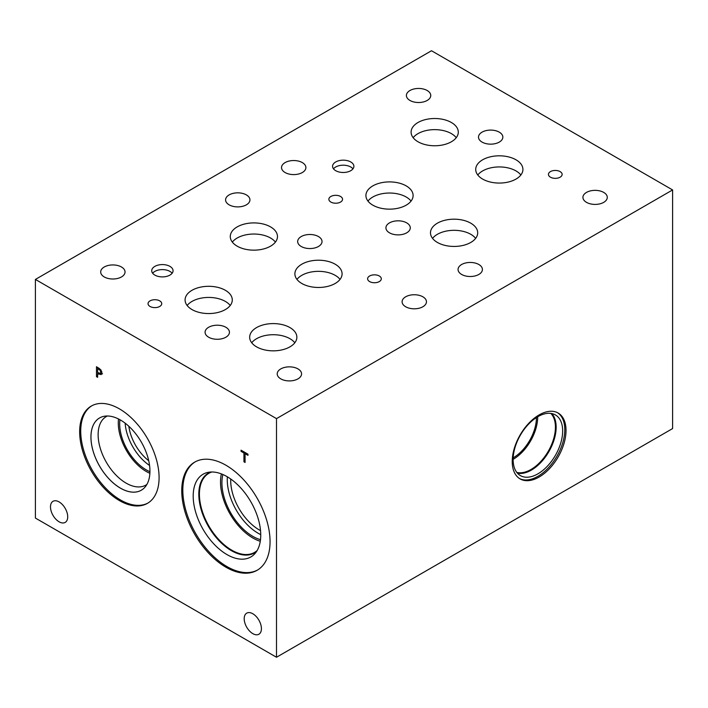 <?xml version="1.0" encoding="UTF-8"?>
<svg xmlns="http://www.w3.org/2000/svg" width="708" height="708" viewBox="0 0 708 708"><rect width="100%" height="100%" fill="white"/><g stroke="black" fill="none" stroke-linecap="round" stroke-linejoin="round"><path stroke-width="1.06" d="M276.501 418.623L276.501 657.254L35.4 518.061L35.4 279.43L276.501 418.623L672.6 189.939L431.499 50.746L35.4 279.43M97.624 368.514L97.624 372.479L100.244 373.399L100.731 372.204L100.111 370.328L97.624 368.514L98.616 367.948M100.899 369.886L101.925 372.851L101.164 374.62L97.624 373.612L97.624 377.32L96.483 376.656L96.483 366.709L100.899 369.886L100.111 370.328M96.483 376.656L97.624 375.992M97.837 373.488L97.837 372.603M97.837 368.399L97.837 367.496M97.624 373.612L98.607 373.045M102.527 373.842L99.952 373.39M225.905 567.197A62.446 36.055 60 0 1 185.107 512.167A62.446 36.055 60 0 1 194.682 462.129A62.446 36.055 60 0 1 225.905 465.218A62.446 36.055 60 0 1 266.704 520.247A62.446 36.055 60 0 1 257.128 570.285A62.446 36.055 60 0 1 225.905 567.197M159.088 477.626A56.162 32.426 60 0 1 147.45 503.344A56.162 32.426 60 0 1 104.173 488.29A56.162 32.426 60 0 1 79.659 431.774A56.162 32.426 60 0 1 91.288 406.065A56.162 32.426 60 0 1 134.573 421.11A56.162 32.426 60 0 1 159.088 477.626M261.42 628.66A12.178 7.027 60 0 1 258.898 634.235A12.178 7.027 60 0 1 249.508 630.97A12.178 7.027 60 0 1 244.198 618.721A12.178 7.027 60 0 1 246.72 613.146A12.178 7.027 60 0 1 256.101 616.403A12.178 7.027 60 0 1 261.42 628.66M67.711 516.822A12.178 7.027 60 0 1 65.189 522.398A12.178 7.027 60 0 1 55.799 519.141A12.178 7.027 60 0 1 50.489 506.884A12.178 7.027 60 0 1 53.011 501.308A12.178 7.027 60 0 1 62.392 504.574A12.178 7.027 60 0 1 67.711 516.822M245.083 462.457L243.941 461.793L243.941 453.023L241.056 451.359L241.056 450.182L247.977 454.182L247.977 455.35L245.083 453.686L245.083 462.457M243.941 461.793L245.083 461.129M245.083 453.686L246.11 453.102M241.056 451.359L242.074 450.766M243.941 453.023L244.959 452.439M245.295 453.562L245.295 452.633M276.501 657.254L672.6 428.57L672.6 189.939M557.523 412.684A38.046 21.966 -60 0 1 564.789 429.729A38.046 21.966 -60 0 1 548.594 467.581A38.046 21.966 -60 0 1 519.504 478.546M566.028 430.437A38.046 21.966 -60 0 1 549.426 468.723A38.046 21.966 -60 0 1 520.115 478.918A38.046 21.966 -60 0 1 512.229 461.501A38.046 21.966 -60 0 1 528.841 423.216A38.046 21.966 -60 0 1 558.152 413.029A38.046 21.966 -60 0 1 566.028 430.437M513.132 459.554A35.019 20.222 -60 0 1 528.416 424.304A35.019 20.222 -60 0 1 555.399 414.923A35.019 20.222 -60 0 1 562.656 430.96A35.019 20.222 -60 0 1 547.373 466.2A35.019 20.222 -60 0 1 520.38 475.59A35.019 20.222 -60 0 1 513.132 459.554M551.842 413.578A35.019 20.222 -60 0 1 556.152 427.198A35.019 20.222 -60 0 1 542.956 460.103A35.019 20.222 -60 0 1 517.433 473.183M550.842 413.401A34.515 19.921 -60 0 1 555.426 427.198A34.515 19.921 -60 0 1 542.16 459.935A34.515 19.921 -60 0 1 516.778 472.395M537.699 416.773A34.515 19.921 -60 0 1 537.699 416.968A34.515 19.921 -60 0 1 513.132 459.333M536.425 417.552A32.71 18.886 -60 0 1 536.425 417.702A32.71 18.886 -60 0 1 513.167 457.837M148.724 460.722A34.241 19.771 60 0 1 128.829 426.269M125.148 423.172A37.604 21.709 -120 0 0 149.565 465.466M118.519 418.986A39.577 22.851 -120 0 0 118.289 423.012A39.577 22.851 -120 0 0 149.875 473.298M119.935 419.738A37.604 21.709 -120 0 0 119.679 423.818A37.604 21.709 -120 0 0 149.937 471.696M146.883 484.458A39.577 22.851 60 0 1 145.901 485.086A39.577 22.851 60 0 1 115.404 474.484A39.577 22.851 60 0 1 98.129 434.65A39.577 22.851 60 0 1 106.324 416.534A39.577 22.851 60 0 1 107.35 416.003M99.589 417.95A41.719 24.09 -120 0 0 90.96 437.04A41.719 24.09 -120 0 0 109.165 479.024A41.719 24.09 -120 0 0 141.308 490.21A41.719 24.09 -120 0 0 141.299 442.04A41.719 24.09 -120 0 0 99.58 417.95A41.719 24.09 -120 0 0 90.943 437.048A41.719 24.09 -120 0 0 109.147 479.042A41.719 24.09 -120 0 0 141.299 490.219M91.828 405.764A56.162 32.426 -120 0 0 80.73 431.154A56.162 32.426 -120 0 0 104.89 487.308A56.162 32.426 -120 0 0 147.981 503.025M260.535 530.619A40.329 23.284 60 0 1 230.702 480.502A40.329 23.284 60 0 1 230.737 479.006M227.374 476.829A43.692 25.223 -120 0 0 227.268 479.741A43.692 25.223 -120 0 0 260.739 534.62M221.392 473.909A45.666 26.364 -120 0 0 220.515 482.033A45.666 26.364 -120 0 0 260.279 541.266M222.878 474.519A43.692 25.223 -120 0 0 221.914 482.838A43.692 25.223 -120 0 0 260.5 539.673M257.163 550.488A45.666 26.364 60 0 1 254.544 552.408A45.666 26.364 60 0 1 219.356 540.169A45.666 26.364 60 0 1 199.417 494.211A45.666 26.364 60 0 1 208.878 473.307A45.666 26.364 60 0 1 211.842 471.988M257.659 569.975A62.446 36.055 60 0 1 226.976 566.577A62.446 36.055 60 0 1 186.328 512.034A62.446 36.055 60 0 1 195.222 461.828M226.976 554.585A47.763 27.577 60 0 1 194.682 508.371A47.763 27.577 60 0 1 208.064 472.36A47.763 27.577 60 0 1 226.976 476.59A47.763 27.577 60 0 1 256.8 514.521A47.763 27.577 60 0 1 254.951 553.585A47.763 27.577 60 0 1 226.976 554.585M256.57 551.461A46.082 26.603 60 0 1 254.438 552.939A46.082 26.603 60 0 1 231.401 550.656A46.082 26.603 60 0 1 201.293 510.052A46.082 26.603 60 0 1 208.356 473.13A46.082 26.603 60 0 1 210.71 472.024M254.446 552.939A46.082 26.603 60 0 1 231.419 550.647A46.082 26.603 60 0 1 201.32 510.052A46.082 26.603 60 0 1 208.364 473.121M352.965 168.84A10.664 6.16 0 0 0 350.77 166.999A10.664 6.16 0 0 0 333.495 168.84M350.77 161.973A10.664 6.16 180 0 1 353.894 166.327A10.664 6.16 180 0 1 347.309 172.017A10.664 6.16 180 0 1 335.689 170.681A10.664 6.16 180 0 1 332.565 166.327A10.664 6.16 180 0 1 339.15 160.636A10.664 6.16 180 0 1 350.77 161.973M172.132 273.253A10.664 6.16 0 0 0 169.938 271.412A10.664 6.16 0 0 0 152.654 273.253M169.938 266.385A10.664 6.16 180 0 1 173.062 270.739A10.664 6.16 180 0 1 166.477 276.43A10.664 6.16 180 0 1 154.848 275.093A10.664 6.16 180 0 1 151.724 270.739A10.664 6.16 180 0 1 158.309 265.049A10.664 6.16 180 0 1 169.938 266.385M340.035 279.403A23.603 13.629 0 0 0 335.176 275.332A23.603 13.629 0 0 0 296.944 279.403M335.176 264.208A23.603 13.629 180 0 1 342.088 273.837A23.603 13.629 180 0 1 327.521 286.43A23.603 13.629 180 0 1 301.803 283.474A23.603 13.629 180 0 1 294.891 273.837A23.603 13.629 180 0 1 309.458 261.252A23.603 13.629 180 0 1 335.176 264.208M230.224 305.493A23.603 13.629 0 0 0 225.374 301.422A23.603 13.629 0 0 0 187.142 305.493M225.374 290.298A23.603 13.629 180 0 1 232.286 299.926A23.603 13.629 180 0 1 217.719 312.52A23.603 13.629 180 0 1 191.992 309.564A23.603 13.629 180 0 1 185.08 299.926A23.603 13.629 180 0 1 199.656 287.342A23.603 13.629 180 0 1 225.374 290.298M520.858 175A23.603 13.629 0 0 0 516.008 170.929A23.603 13.629 0 0 0 477.776 175M516.008 159.804A23.603 13.629 180 0 1 522.92 169.442A23.603 13.629 180 0 1 508.344 182.027A23.603 13.629 180 0 1 482.626 179.071A23.603 13.629 180 0 1 475.714 169.442A23.603 13.629 180 0 1 490.281 156.849A23.603 13.629 180 0 1 516.008 159.804M411.056 201.09A23.603 13.629 0 0 0 406.197 197.019A23.603 13.629 0 0 0 367.965 201.09M406.197 185.894A23.603 13.629 180 0 1 413.109 195.532A23.603 13.629 180 0 1 398.542 208.117A23.603 13.629 180 0 1 372.824 205.161A23.603 13.629 180 0 1 365.912 195.532A23.603 13.629 180 0 1 380.479 182.938A23.603 13.629 180 0 1 406.197 185.894M475.634 238.375A23.603 13.629 0 0 0 470.776 234.304A23.603 13.629 0 0 0 432.553 238.375M470.776 223.179A23.603 13.629 180 0 1 477.696 232.817A23.603 13.629 180 0 1 463.12 245.402A23.603 13.629 180 0 1 437.402 242.446A23.603 13.629 180 0 1 430.491 232.817A23.603 13.629 180 0 1 445.058 220.223A23.603 13.629 180 0 1 470.776 223.179M456.244 137.697A23.603 13.629 0 0 0 451.385 133.626A23.603 13.629 0 0 0 413.153 137.697M451.385 122.502A23.603 13.629 180 0 1 458.297 132.131A23.603 13.629 180 0 1 443.73 144.724A23.603 13.629 180 0 1 418.012 141.768A23.603 13.629 180 0 1 411.1 132.131A23.603 13.629 180 0 1 425.667 119.546A23.603 13.629 180 0 1 451.385 122.502M294.811 342.778A23.603 13.629 0 0 0 289.953 338.707A23.603 13.629 0 0 0 251.721 342.778M289.953 327.583A23.603 13.629 180 0 1 296.864 337.212A23.603 13.629 180 0 1 282.297 349.805A23.603 13.629 180 0 1 256.579 346.849A23.603 13.629 180 0 1 249.667 337.212A23.603 13.629 180 0 1 264.234 324.627A23.603 13.629 180 0 1 289.953 327.583M275.421 242.101A23.603 13.629 0 0 0 270.562 238.021A23.603 13.629 0 0 0 232.33 242.101M270.562 226.896A23.603 13.629 180 0 1 277.474 236.534A23.603 13.629 180 0 1 262.907 249.119A23.603 13.629 180 0 1 237.189 246.172A23.603 13.629 180 0 1 230.277 236.534A23.603 13.629 180 0 1 244.844 223.949A23.603 13.629 180 0 1 270.562 226.896M379.302 275.996A6.841 3.947 180 0 1 381.302 278.793A6.841 3.947 180 0 1 377.081 282.439A6.841 3.947 180 0 1 369.62 281.58A6.841 3.947 180 0 1 367.611 278.793A6.841 3.947 180 0 1 371.842 275.138A6.841 3.947 180 0 1 379.302 275.996M560.125 171.602A6.841 3.947 180 0 1 562.134 174.389A6.841 3.947 180 0 1 557.904 178.044A6.841 3.947 180 0 1 550.443 177.186A6.841 3.947 180 0 1 548.443 174.389A6.841 3.947 180 0 1 552.665 170.743A6.841 3.947 180 0 1 560.125 171.602M340.548 196.47A6.841 3.947 180 0 1 342.557 199.267A6.841 3.947 180 0 1 338.327 202.922A6.841 3.947 180 0 1 330.875 202.063A6.841 3.947 180 0 1 328.866 199.267A6.841 3.947 180 0 1 333.087 195.62A6.841 3.947 180 0 1 340.548 196.47M159.725 300.873A6.841 3.947 180 0 1 161.725 303.67A6.841 3.947 180 0 1 157.503 307.316A6.841 3.947 180 0 1 150.043 306.458A6.841 3.947 180 0 1 148.043 303.67A6.841 3.947 180 0 1 152.264 300.015A6.841 3.947 180 0 1 159.725 300.873M246.366 194.895A12.178 7.027 180 0 1 249.933 199.868A12.178 7.027 180 0 1 242.41 206.364A12.178 7.027 180 0 1 229.144 204.833A12.178 7.027 180 0 1 225.578 199.868A12.178 7.027 180 0 1 233.091 193.373A12.178 7.027 180 0 1 246.366 194.895M225.87 327.273A12.178 7.027 180 0 1 229.436 332.247A12.178 7.027 180 0 1 221.923 338.743A12.178 7.027 180 0 1 208.648 337.212A12.178 7.027 180 0 1 205.081 332.247A12.178 7.027 180 0 1 212.604 325.751A12.178 7.027 180 0 1 225.87 327.273M422.888 296.811A12.178 7.027 180 0 1 426.455 301.776A12.178 7.027 180 0 1 418.932 308.272A12.178 7.027 180 0 1 405.666 306.75A12.178 7.027 180 0 1 402.1 301.776A12.178 7.027 180 0 1 409.613 295.28A12.178 7.027 180 0 1 422.888 296.811M427.181 90.509A12.178 7.027 180 0 1 430.756 95.483A12.178 7.027 180 0 1 423.234 101.979A12.178 7.027 180 0 1 409.967 100.456A12.178 7.027 180 0 1 406.401 95.483A12.178 7.027 180 0 1 413.914 88.987A12.178 7.027 180 0 1 427.181 90.509M406.719 222.878A12.178 7.027 180 0 1 410.286 227.852A12.178 7.027 180 0 1 402.764 234.348A12.178 7.027 180 0 1 389.497 232.826A12.178 7.027 180 0 1 385.931 227.852A12.178 7.027 180 0 1 393.444 221.356A12.178 7.027 180 0 1 406.719 222.878M603.712 192.408A12.178 7.027 180 0 1 607.278 197.382A12.178 7.027 180 0 1 599.764 203.877A12.178 7.027 180 0 1 586.49 202.346A12.178 7.027 180 0 1 582.923 197.382A12.178 7.027 180 0 1 590.445 190.886A12.178 7.027 180 0 1 603.712 192.408M478.847 264.509A12.178 7.027 180 0 1 482.413 269.483A12.178 7.027 180 0 1 474.9 275.97A12.178 7.027 180 0 1 461.625 274.447A12.178 7.027 180 0 1 458.058 269.483A12.178 7.027 180 0 1 465.572 262.987A12.178 7.027 180 0 1 478.847 264.509M302.325 162.592A12.178 7.027 180 0 1 305.891 167.566A12.178 7.027 180 0 1 298.378 174.062A12.178 7.027 180 0 1 285.103 172.54A12.178 7.027 180 0 1 281.536 167.566A12.178 7.027 180 0 1 289.059 161.07A12.178 7.027 180 0 1 302.325 162.592M499.282 132.157A12.178 7.027 180 0 1 502.848 137.122A12.178 7.027 180 0 1 495.335 143.618A12.178 7.027 180 0 1 482.06 142.096A12.178 7.027 180 0 1 478.493 137.122A12.178 7.027 180 0 1 486.007 130.626A12.178 7.027 180 0 1 499.282 132.157M297.997 368.912A12.178 7.027 180 0 1 301.564 373.886A12.178 7.027 180 0 1 294.041 380.382A12.178 7.027 180 0 1 280.775 378.86A12.178 7.027 180 0 1 277.209 373.886A12.178 7.027 180 0 1 284.722 367.39A12.178 7.027 180 0 1 297.997 368.912M121.475 266.996A12.178 7.027 180 0 1 125.042 271.969A12.178 7.027 180 0 1 117.519 278.465A12.178 7.027 180 0 1 104.253 276.943A12.178 7.027 180 0 1 100.686 271.969A12.178 7.027 180 0 1 108.2 265.473A12.178 7.027 180 0 1 121.475 266.996M318.458 236.552A12.178 7.027 180 0 1 322.025 241.525A12.178 7.027 180 0 1 314.502 248.021A12.178 7.027 180 0 1 301.236 246.499A12.178 7.027 180 0 1 297.67 241.525A12.178 7.027 180 0 1 305.183 235.029A12.178 7.027 180 0 1 318.458 236.552M98.571 369.063L99.518 368.523M100.731 372.204L101.757 371.611M98.589 374.169L99.757 373.497"/></g></svg>
